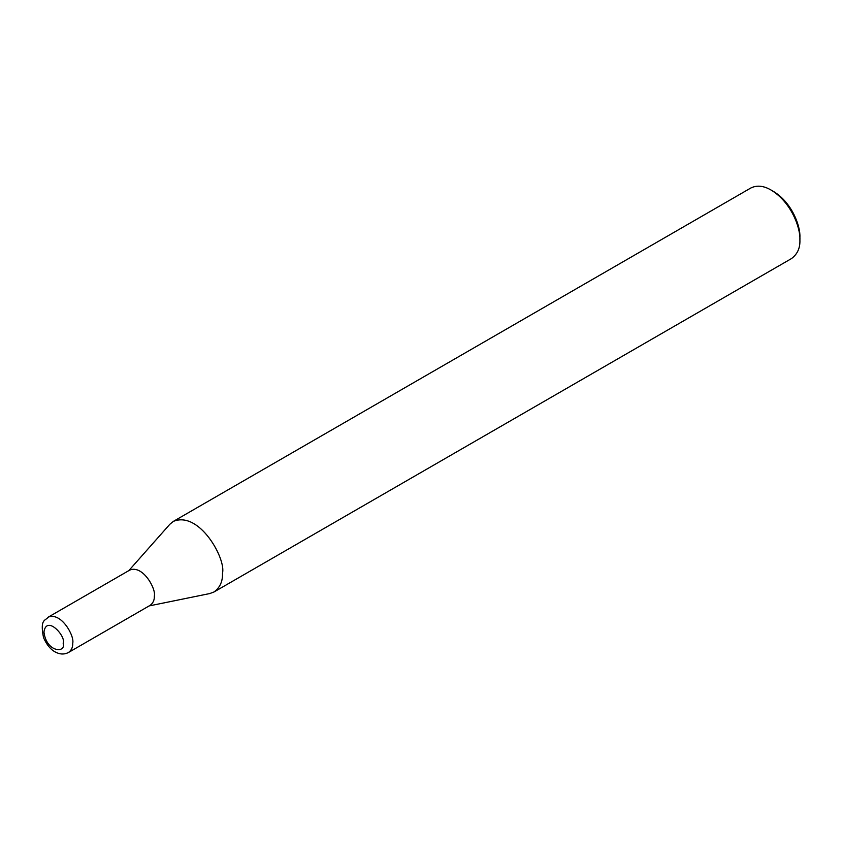 <?xml version="1.0" encoding="UTF-8"?>
<svg xmlns="http://www.w3.org/2000/svg" width="842" height="842" viewBox="0 0 842 842"><rect width="100%" height="100%" fill="white"/><g stroke="black" fill="none" stroke-linecap="round" stroke-linejoin="round"><path stroke-width="1.26" d="M68.528 652.466L150.118 605.356C153.097 603.146 154.507 600.041 154.339 596.031C156.244 588.884 142.772 564.603 129.752 570.087L48.162 617.186C45.552 621.007 39.711 618.438 43.51 637.52C47.005 645.561 51.541 650.677 57.13 652.866C61.056 654.508 64.855 654.371 68.528 652.466C71.507 650.256 72.907 647.151 72.738 643.141C74.643 635.994 61.171 611.713 48.162 617.186M149.15 605.914L209.816 593.547L214.036 591.958C219.994 587.558 222.804 581.338 222.477 573.318C226.277 559.025 199.344 510.462 173.315 521.419L169.821 524.292L128.784 570.644M214.036 591.958L791.469 258.589C797.427 254.179 800.237 247.969 799.9 239.949C800.584 228.14 791.448 202.354 771.104 190.06C763.61 185.682 756.821 185.008 750.738 188.05L173.315 521.419M799.9 239.949L799.9 237.17C800.532 226.361 792.154 202.722 773.503 191.45L771.104 190.06M63.139 643.141C66.476 636.815 46.499 614.228 43.942 632.058C46.499 652.845 66.476 653.308 63.139 643.141"/></g></svg>
